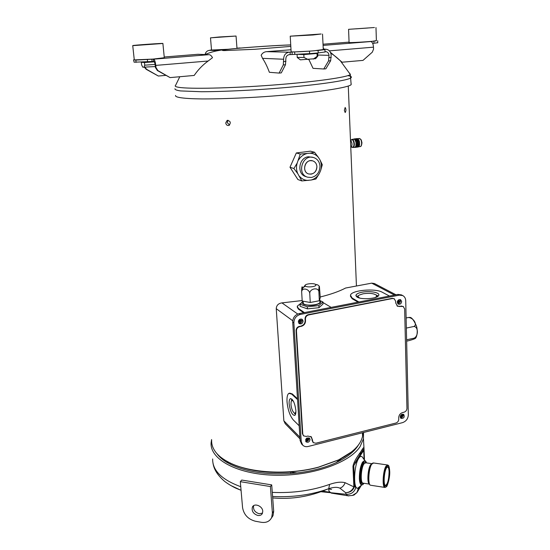 <?xml version="1.0" encoding="UTF-8"?>
<svg xmlns="http://www.w3.org/2000/svg" width="550" height="550" viewBox="0 0 550 550"><rect width="100%" height="100%" fill="white"/><g stroke="black" fill="none" stroke-linecap="round" stroke-linejoin="round"><path stroke-width="0.82" d="M315.631 58.657L300.334 59.84L297.303 57.53M298.416 54.354L303.827 54.574L303.985 57.448L308.131 59.558M315.673 53.137L317.02 53.46L303.827 54.574M300.204 54.271L314.545 53.426M290.228 36.252L291.129 51.686C289.279 52.25 302.988 51.727 313.885 50.799L323.283 49.548M313.074 34.98L290.221 36.176L321.145 33.997L313.074 34.98M309.451 35.056L298.884 35.612L309.451 35.056M297.199 57.434L303.985 57.448M317.02 53.46L317.164 56.32L317.817 56.052M313.308 59.104L317.164 56.32M348.569 29.377L349.085 42.439C346.507 43.148 375.183 41.394 376.393 40.769L376.393 40.672M374.426 27.527L348.562 29.329L374.426 27.527M367.909 28.016L355.905 28.848L367.909 28.016M155.334 66.557L142.773 67.21L141.591 64.879L141.316 62.274L141.673 62.226M154.316 61.827L144.451 62.535L141.316 62.274M142.931 62.157L154.234 61.696M132.729 45.609L134.289 59.916L153.017 59.091L164.306 57.736M133.086 45.629L132.722 45.574C133.244 45.182 164.787 42.996 162.889 43.484L133.086 45.629M141.027 45.038L154.818 44.041L141.027 45.038M144.451 62.535L144.733 65.175L155.086 64.419M144.011 67.341L144.733 65.175M210.492 37.799L211.523 50.029L227.714 49.294M236.583 48.414L236.981 48.263M219.244 36.987L236.053 36.039L211.083 37.806L219.244 36.987M221.396 36.939L229.199 36.499L221.396 36.939M240.928 48.029L236.968 48.139M238.858 48.001L239.333 47.994M211.509 49.871L209.385 50.339C207.103 50.676 205.673 52.044 205.109 54.457M341.715 62.239L362.993 60.397L372.295 52.188L373.546 49.156L373.478 47.169C373.209 43.759 372.295 41.883 370.728 41.552L376.393 40.617M342.134 62.253L330.392 52.284M334.097 55.433L330.722 53.034M323.153 46.894L323.317 48.572L324.562 49.17M377.768 42.728L372.687 43.395M291.019 49.748L266.496 51.666C264.11 51.906 262.329 53.096 261.161 55.248L262.529 58.341C264.997 61.985 267.279 66.633 269.376 72.291L279.118 73.081L283.298 64.914L283.628 59.242C283.738 55.234 285.567 52.883 289.101 52.188L309.485 51.157L309.616 53.646L318.223 52.924L318.099 50.442L316.126 50.607M309.616 53.646L289.245 54.649C287.038 55.083 285.904 56.554 285.828 59.056L285.498 64.721L281.284 72.882L279.118 73.081M325.572 49.184L323.262 49.17L325.572 49.184C328.838 49.5 330.694 51.494 331.148 55.172L330.66 60.741L325.847 68.805L323.764 68.998L328.549 60.926L329.031 55.351C328.749 53.068 327.594 51.817 325.566 51.611L325.043 51.645M325.057 51.975L318.223 52.924M311.472 50.992L309.485 51.157M318.099 50.442L324.947 49.638L323.393 49.397M323.352 49.383L325.188 49.198M323.764 68.998L313.032 68.331L308.873 59.489M145.001 67.32L146.671 69.348L158.345 76.031L146.162 69.293L144.512 67.334M165.777 75.377L158.345 76.031M208.931 54.677L153.663 59.159C154.591 59.586 155.299 61.669 155.767 65.395L155.994 67.561L157.933 70.606L170.088 77.598L194.191 75.446C198.062 69.754 202.716 64.941 208.154 61.016L212.486 57.709C211.475 55.729 210.292 54.711 208.931 54.677L198.289 54.319M170.088 77.598L157.369 70.544L155.43 67.506L155.21 65.347C154.914 63.023 154.481 61.724 153.897 61.449L152.103 61.504L151.862 59.214L153.663 59.159M134.262 59.703L133.588 59.861L134.104 62.198L152.103 61.504M134.104 62.198L133.595 59.902M136.07 62.363L135.822 60.094L135.369 60.06M134.303 59.977L133.856 59.943M135.822 60.094L151.862 59.214M404.085 412.184L402.579 412.555C400.173 413.401 398.888 415.112 398.709 417.677L398.75 419.244C398.619 421.142 397.664 422.414 395.876 423.046L315.837 443.224L313.232 442.612L311.348 436.886L307.828 436.061L306.192 436.466L303.538 435.834L302.782 434.081L296.45 330.784C296.526 328.659 297.571 327.291 299.592 326.679L301.297 326.336C304.006 325.511 305.415 323.668 305.525 320.808L305.422 319.055C305.504 316.924 306.549 315.556 308.564 314.951L392.473 298.519L394.206 298.746L395.649 301.249L395.697 302.947L397.595 306.281L403.239 306.508L404.649 308.969L406.952 408.382C406.821 410.286 405.866 411.551 404.085 412.184M331.148 307.381L322.933 302.486M300.678 303.442L297.22 306.212L298.347 308.406L304.404 312.579M394.46 295.068L371.704 283.147L345.593 288.035C339.185 291.411 330.736 294.394 320.231 296.986M371.704 283.147L374.44 283.539M299.998 438.852L285.196 423.672L283.855 420.805L276.244 308.681C276.485 305.339 278.382 303.414 281.944 302.892L302.17 300.548M401.418 294.889L397.884 294.408L299.118 313.61C294.993 314.841 292.854 317.632 292.703 321.984L300.101 440.502L301.586 443.981L302.679 445.101M308.172 446.483L402.49 422.654C406.106 421.362 408.052 418.791 408.327 414.927L405.728 300.699C405.604 298.306 404.614 296.601 402.751 295.577L399.314 295.151L300.307 314.442C296.168 315.686 294.023 318.484 293.872 322.843L301.242 441.678L302.734 445.163C304.178 446.538 305.993 446.978 308.172 446.483M298.334 321.963C298.767 319.495 300.066 318.622 302.218 319.344L303.112 321.014C302.665 323.489 301.366 324.356 299.207 323.613L298.334 321.963M310.069 439.471L309.526 438.219C306.474 437.553 305.305 438.763 306.034 441.842C308.137 442.805 309.485 442.014 310.069 439.471M400.235 416.948C400.716 414.679 401.892 413.861 403.762 414.487C404.793 417.264 403.837 418.55 400.895 418.344L400.235 416.948M397.286 302.369L398.303 304.143C400.173 304.576 401.301 303.696 401.672 301.503L400.641 299.722C398.777 299.303 397.657 300.19 397.286 302.369M301.689 319.082L302.122 320.306C301.861 322.438 300.74 323.393 298.753 323.166M400.008 299.537L400.482 300.877C400.29 302.665 399.376 303.607 397.76 303.703M403.095 414.198L403.288 415.023C403.04 416.838 402.084 417.746 400.421 417.759M308.962 437.848L309.107 438.501C308.777 440.632 307.622 441.547 305.642 441.251M297.55 399.575L291.637 394.082L288.839 393.36C287.382 394.453 286.777 397.286 287.031 401.844C287.849 409.853 289.939 415.889 293.301 419.953L299.186 425.789M289.149 403.879C290.235 411.428 292.112 415.271 294.786 415.415C295.639 414.748 296.003 413.057 295.859 410.334C294.772 402.751 292.896 398.888 290.242 398.743C289.362 399.41 288.998 401.122 289.149 403.879M297.495 398.764L292.291 393.938L289.664 393.112M303.648 312.73L298.389 309.093L298.347 308.406M297.227 307.058L298.389 309.093M358.036 302.156L352.186 298.739L352.158 298.066L358.896 301.984M350.391 296.161L352.186 298.739M389.441 296.044L382.339 292.27C375.237 288.049 351.498 290.207 350.439 295.192L352.158 298.066M357.149 297.11C361.598 300.032 378.029 298.629 378.757 295.274C380.146 292.504 369.689 290.641 362.072 292.215C358.572 292.923 356.531 293.899 355.967 295.151L357.149 297.11M378.221 296.003L376.049 294.931M358.669 295.515L356.592 296.732M358.222 296.147L357.094 297.076M377.74 296.388L377.266 295.962M374.846 297.646C376.564 296.828 377.032 295.982 376.248 295.109C373.587 293.356 369.215 292.916 363.131 293.782L359.363 295.02C357.582 296.154 357.816 297.199 360.064 298.141M294.154 412.926L295.426 414.542M291.851 399.094L291.411 401.094M295.467 413.868L294.168 412.94C295.048 413.449 295.625 412.933 295.9 411.373M292.263 399.506L291.754 400.696M293.659 401.713C292.476 400.159 291.637 400.194 291.136 401.816L290.978 404.477C291.424 408.554 292.49 411.373 294.168 412.94M302.892 301.386L300.018 304.246L300.142 306.322L307.436 308.859L318.993 307.697L323.008 304.026L322.905 301.957L319.818 300.513M302.713 288.228C302.087 285.464 301.737 286.646 301.654 291.775L302.197 301.036L310.255 302.479L319.351 300.747L320.265 297.619L319.399 286.309L317.735 284.886L315.466 284.357L315.927 285.161C315.659 286.777 307.423 287.581 305.484 286.179L305.044 285.395L302.796 288.118M319.351 300.747L318.863 291.452C318.828 287.987 319.007 286.268 319.399 286.309M310.255 302.479L309.732 293.157C310.118 288.571 318.017 287.121 318.863 291.452M301.654 291.775C301.723 289.066 303.002 287.203 305.484 286.179C303.002 287.203 301.723 289.066 301.654 291.775C301.95 287.444 308.894 288.578 309.732 293.157M300.018 304.246L307.312 306.769L318.883 305.607L318.993 307.697M307.312 306.769L307.436 308.859M318.883 305.607L322.905 301.957M302.913 301.744C299.468 304.184 308.014 306.433 315.267 304.913C320.162 303.772 321.688 302.404 319.839 300.822M302.878 301.159L303.648 303.903C306.639 306.24 319.509 304.968 319.914 302.301L319.88 301.675M305.099 286.323L305.044 285.395C305.312 283.786 313.466 282.975 315.466 284.357L317.735 284.886M406.347 328.068L413.964 326.466C418.392 326.824 418.557 335.947 414.205 338.154L415.69 337.996C415.656 338.518 413.373 339.405 408.836 340.663L406.649 341.137M406.12 317.976L408.327 317.522C413.284 317.57 417.739 324.541 413.964 326.466M415.69 337.996C415.807 338.332 418.461 333.327 416.536 326.246C413.875 320.189 411.634 317.24 409.798 317.405L408.327 317.522M406.615 339.79L414.205 338.154M306.549 438.35L306.082 439.333M306.646 439.849L307.381 438.687M307.175 437.951L307.306 438.632L308.213 438.831L307.312 440.357L306.659 440.522L306.577 439.732L305.621 439.718M306.776 439.814L307.312 440.357M307.732 438.646L308.227 439.147M400.978 416.171L401.741 415.174M401.576 414.535L401.706 415.154L402.476 415.009L402.497 415.635L401.638 416.192L401.617 416.79L401.019 416.941L400.95 416.151L400.338 416.185M400.641 415.498L401.005 415.016M401.039 416.343L401.617 416.79M401.913 415.188L402.497 415.635M398.069 301.929L398.991 300.926M398.482 299.984L398.881 300.898L399.637 300.774L399.651 301.448L398.764 301.991L398.743 302.651L398.118 302.775L397.994 301.868L397.313 301.923M397.513 301.207L398.076 300.348M398.131 302.321L398.743 302.651M398.991 301.097L399.651 301.448M298.464 320.952L298.973 321.186M299.558 321.798L299.654 321.076L300.644 320.341M299.929 319.956L299.558 319.468L300.08 319.364L300.279 320.327L301.159 320.217L300.245 322.169L299.564 322.307L299.427 321.393L298.478 321.454L298.451 320.994M298.547 320.739L299.468 320.224L299.406 319.584M299.695 321.771L300.245 322.169M300.651 320.519L301.207 320.918M385.158 485.444C383.288 483.725 384.23 471.46 386.506 467.926L387.674 466.806C388.651 466.826 389.207 468.476 389.352 471.749C389.675 478.527 386.863 487.809 385.158 485.444L385.296 485.451C387.558 484.516 388.822 479.971 389.091 471.824C388.981 469.067 388.541 467.479 387.784 467.039L387.083 467.149M366.541 462.894L365.75 461.299C363.44 458.109 359.501 469.81 360.016 478.617C360.257 482.783 361.054 484.859 362.409 484.825L364.066 483.292M365.805 461.361L365.166 460.811C362.766 459.36 359.404 470.518 359.872 478.651C360.058 482.206 360.683 484.268 361.749 484.846L362.986 484.578M350.838 147.455L350.838 147.455C352.509 145.344 352.385 142.89 350.481 140.085L352.481 139.81M351.175 139.975C352.584 139.143 353.519 140.449 353.973 143.88C353.918 146.506 353.286 147.62 352.076 147.221M351.464 139.721L352.021 139.377C353.299 139.501 354.076 140.999 354.365 143.866C354.379 145.956 353.939 147.166 353.038 147.503L352.234 147.297M354.64 147.304L354.771 147.283C355.671 146.946 356.111 145.736 356.098 143.646C355.816 140.779 355.032 139.287 353.753 139.157L352.138 139.356M353.293 139.219L354.716 139.363L356.043 142.395L355.905 146.066L355.004 147.373L354.193 147.359M359.329 143.935L356.146 143.722L359.459 143.894M356.173 143.667L359.315 142.629L356.043 142.395M355.726 141.144L359.088 141.322L356.001 142.347L359.453 142.581L356.18 142.361L359.384 141.295L359.48 142.574M359.301 142.629L356.187 143.66M358.449 139.205L354.867 139.329L357.885 138.696L359.391 141.295M359.583 142.649L359.528 143.901L356.317 143.667M359.638 143.866L359.528 145.076L356.201 144.932M359.473 145.138L359.219 146.066L356.063 146.073L359.377 145.172M359.184 146.073L358.758 146.733L355.658 146.871M360.14 146.603L358.696 146.747M357.252 138.559L354.083 138.999L357.582 138.758M357.857 138.683L354.262 138.985L357.857 138.717M358.971 140.167L356.469 140.119M359.061 141.35L355.884 141.096L358.992 140.133M355.884 141.096L359.246 141.274M356.627 139.728L355.231 140.106L358.827 140.167L355.424 140.058L358.476 139.239M358.669 140.209L355.864 141.13M355.671 146.898L359.171 146.142M357.17 146.087L355.864 146.073M359.356 145.111L357.177 145.729M356.125 145.014L359.26 145.111M359.191 145.131L356.098 144.987M356.297 144.959L359.528 143.963M359.501 143.894L356.269 144.932M356.345 143.674L359.487 142.642M359.363 143.949L356.132 144.953M359.219 145.166L355.905 146.066M355.884 146.114L358.875 146.101M358.896 146.142L355.513 146.905L358.435 146.795L355.004 147.373M354.97 147.386L357.775 147.07M353.856 138.985L356.978 138.593M357.582 138.731L354.681 139.336M354.716 139.363L358.16 139.322M358.174 139.274L355.245 140.058M358.689 140.167L355.706 141.089M359.088 141.322L356.029 142.333M318.457 157.458L314.552 152.267L310.475 151.161L296.319 152.955L289.994 167.241L297.887 179.534L301.819 180.929L311.197 180.022C314.621 179.025 317.316 176.887 319.289 173.608L320.616 170.637C321.743 166.953 321.564 163.426 320.079 160.071L318.457 157.458C316.161 154.715 313.252 153.299 309.732 153.209L300.272 154.083L297.192 163.061C296.072 166.808 296.278 170.356 297.825 173.724L301.819 180.929M289.994 167.241L293.879 168.52L297.825 173.724M306.749 153.594C303.277 154.564 300.541 156.716 298.533 160.043M297.192 163.061L293.879 168.52M299.482 176.316C301.826 179.025 304.741 180.4 308.241 180.434M313.438 157.479C317.371 158.785 319.557 161.686 319.997 166.189C319.756 172.356 316.855 176.131 311.286 177.506L307.567 177.189C296.409 174.178 302.376 153.986 313.438 157.479L308.426 156.764C298.65 157.506 296.519 174.185 305.827 176.598L305.573 176.509M311.197 180.022L315.961 178.97L319.289 173.608M320.616 170.637L322.3 164.746L320.079 160.071M314.552 152.267L309.732 153.209M296.319 152.955L300.272 154.083M316.917 166.595C316.621 163.625 315.178 161.693 312.593 160.813L310.372 160.662C303.82 161.178 302.418 172.377 308.674 173.951C313.603 174.501 316.346 172.054 316.917 166.595C316.628 163.618 315.184 161.693 312.593 160.813C305.181 158.414 301.166 171.978 308.674 173.951L311.107 174.151C314.827 173.236 316.759 170.72 316.917 166.595M305.621 176.529L307.306 177.1M271.714 484.894L241.711 480.054L240.316 481.669L242.577 507.698C243.877 514.745 248.133 519.255 255.344 521.228L261.284 522.301C266.289 523.002 269.768 521.379 271.714 517.426L272.394 512.916L273.694 511.184L271.714 484.894L270.401 486.551L272.394 512.916M240.316 481.669L270.401 486.551M262.756 511.225L262.426 513.342C261.546 515.061 260.006 515.769 257.799 515.467C253.316 513.886 251.515 511.115 252.388 507.141C254.155 502.672 262.604 505.979 262.756 511.225M262.515 513.116L259.132 513.741C254.808 512.27 252.979 509.589 253.639 505.684M273.694 511.184L273.006 515.687L271.336 518.21M362.89 432.658L362.56 436.205C360.711 444.95 352.688 452.863 338.498 459.931L318.581 467.108C288.544 475.31 249.796 473.124 229.433 462.612C223.087 459.436 218.405 455.812 215.401 451.736C212.712 448.03 211.461 444.201 211.661 440.254M344.341 110.309L345.166 107.477C346.17 109.189 346.177 110.873 345.18 112.544L344.341 110.309M225.734 122.959L227.095 120.45C230.491 120.917 231.144 122.561 229.068 125.379C227.294 125.799 226.188 124.988 225.734 122.959M362.587 432.733L362.505 434.871M351.766 451.763L338.291 460.116L318.457 467.259C288.551 475.42 249.989 473.248 229.708 462.784L225.376 460.398M228.092 120.299L227.212 122.519L229.529 125.098M175.601 95.439C174.597 97.398 183.769 98.732 202.194 98.931C217.188 98.959 234.926 98.395 255.386 97.219C303.586 94.325 347.256 88.344 351.154 84.686L351.093 83.153M363.529 432.499L363.461 438.797L360.14 446.511C349.649 463.018 311.135 476.479 273.721 475.2C236.246 474.052 209.859 458.968 211.104 442.853L211.592 439.533M348.947 495.914L347.724 495.749L346.17 494.285L345.606 492.683C349.394 492.539 352.151 490.607 353.87 486.874L345.146 482.714C341.179 481.649 336.002 482.212 329.601 484.399C311.933 490.634 292.827 493.288 272.278 492.381M320.932 491.721L346.17 494.285C351.003 494.526 354.207 492.332 355.781 487.699L354.674 485.959L353.87 486.874L352.956 466.489C353.396 463.121 355.871 458.404 360.381 452.334C362.697 448.498 363.846 447.006 363.832 447.858L364.485 460.116L364.045 449.591L363.701 450.395L364.072 459.532M352.956 466.489L353.767 465.603L354.674 485.959C353.265 490.421 350.247 492.663 345.606 492.683L339.921 488.173C337.246 486.915 333.513 487.087 328.728 488.689L329.601 484.399M353.767 465.603L363.248 449.481L363.014 450.643L363.701 450.395L353.767 465.603M359.535 455.785L354.777 463.217L360.085 454.568L360.381 452.334M323.792 491.954L321.475 491.521M331.581 489.411L328.089 488.916M358.786 456.926L358.813 457.882M362.663 457.504L362.326 457.029C361.295 455.861 360.133 456.246 358.827 458.164C353.815 465.032 353.031 490.043 357.871 488.104L359.652 486.633M364.678 460.742L362.581 462.069C360.401 466.18 359.329 471.68 359.377 478.576C359.562 482.123 360.188 484.192 361.254 484.77L361.749 484.853L361.254 484.77M228.938 462.364L226.428 462.124L230.237 464.152C245.85 471.845 266.014 474.953 290.723 473.474L297.055 472.959L290.634 472.127C268.737 473.516 250.126 471.151 234.795 465.032M297.055 472.959C311.967 471.178 325.029 467.734 336.229 462.619L340.615 460.322C349.25 455.627 355.224 450.464 358.531 444.847M226.428 462.124C222.248 459.504 219.058 456.638 216.865 453.537M345.414 456.197L340.663 458.975L336.229 462.612M218.439 50.552L209.385 50.339M329.388 50.861L373.478 47.169M323.084 45.416L370.728 41.552M323.022 44.213L349.078 42.116L323.022 44.213M373.904 41.188L373.973 43.278M262.529 58.341L283.628 59.242M283.766 61.552L285.966 61.366M283.298 64.914L285.498 64.721M290.214 54.567L290.07 52.106M266.496 51.666L289.101 52.188M329.141 57.619L331.251 57.441M328.549 60.926L330.66 60.741M317.769 55.028L329.031 55.351M294.656 51.975L294.8 54.45M292.167 54.457L292.022 51.996M146.162 69.293L146.671 69.348M164.23 57.008L198.275 54.264L164.23 57.014M155.767 65.395L208.154 61.016M155.43 67.506L155.994 67.561M157.369 70.544L157.933 70.606M153.656 61.428L153.416 59.139M147.606 61.841L147.366 59.551M311.231 436.783L312.476 440.866M313.369 442.736L312.214 440.605L313.087 442.461M312.118 440.591L312.029 438.982L312.386 439.257M394.068 298.684L392.157 298.354L308.289 314.765C306.281 315.37 305.236 316.731 305.154 318.863L305.257 320.616C305.147 323.476 303.738 325.318 301.029 326.136L299.324 326.48C297.303 327.092 296.257 328.46 296.182 330.584L302.782 434.081M303.696 435.971L302.521 433.819L303.401 435.683M302.424 433.806L296.086 330.577L296.45 330.784M296.086 330.577C296.161 328.412 297.234 327.016 299.289 326.391L299.592 326.679M299.289 326.391L301.297 326.336M300.994 326.047C303.662 325.236 305.051 323.421 305.154 320.609L305.525 320.808M305.154 320.609L305.051 318.856L305.422 319.055M305.051 318.856C305.14 316.683 306.206 315.288 308.254 314.669L308.564 314.951M308.254 314.669L392.473 298.519M403.102 306.439L397.402 306.171M396.921 305.814L399.953 306.597M399.589 306.336L401.514 306.281M297.722 314.029L281.944 302.892M292.731 320.76L276.244 308.681M312.029 438.982L310.757 436.432M392.116 298.265L394.446 298.884M401.156 306.02L403.459 306.632M301.242 441.678L300.101 440.502M293.872 322.843L292.703 321.984M300.307 314.442L299.118 313.61M399.314 295.151L397.884 294.408M299.894 437.188L283.855 420.805M292.291 393.938L291.637 394.082M307.223 438.453L306.879 438.109M306.302 439.663L305.841 439.196M307.299 439.746L306.735 439.175M307.608 439.34L307.044 438.769M401.638 416.192L400.964 415.676M401.933 415.807L401.259 415.291M398.729 300.644L398.104 300.314M397.815 301.84L397.382 301.606M398.764 301.991L398.062 301.62M399.066 301.593L398.365 301.221M300.149 320.086L299.571 319.674M299.186 321.344L298.609 320.925M300.231 321.489L299.654 321.076M300.554 321.076L299.97 320.657M389.689 471.164C389.991 478.967 386.856 489.239 384.904 486.599C382.869 484.323 383.934 470.965 386.471 466.833C388.272 464.358 389.338 465.802 389.689 471.164M370.899 485.286L384.691 487.403L386.368 486.75C386.788 487.554 390.197 478.308 389.703 471.123C388.768 463.451 388.499 466.428 388.362 465.417L387.716 465.004L385.928 466.263C382.993 470.772 382.058 486.75 384.691 487.403L385.309 487.417M371.078 464.558L371.064 464.592C368.713 469.7 367.895 475.516 368.617 482.027C369.27 484.206 369.889 485.272 370.459 485.217C367.696 484.543 368.617 468.669 371.683 464.214L373.56 462.976L387.317 464.949M369.222 483.993C366.884 482.652 367.847 468.793 370.549 464.86L371.704 463.712M371.766 463.65L365.688 462.777L363.921 463.904C361.047 467.981 360.202 482.474 362.808 483.099L363.22 483.168M363.399 483.196C361.776 484.392 360.807 482.673 360.491 478.039C359.996 469.714 363.88 458.92 365.874 462.804M359.363 138.463L361.268 139.892L361.962 142.691C361.701 145.282 361.137 146.582 360.271 146.589C361.178 146.245 361.632 145.035 361.618 142.952C361.343 140.092 360.553 138.6 359.26 138.483L357.809 138.655M290.819 46.399L254.836 49.287L224.414 50.573C217.999 50.504 227.617 49.143 243.169 47.871C256.582 46.716 279.448 45.258 290.737 44.949M349.676 73.246L350.329 74.463C347.978 77.199 315.033 81.909 272.415 85.106C229.824 88.323 188.856 89.134 178.551 87.285C175.553 86.776 174.57 86.123 175.608 85.339L179.795 76.732M348.226 75.708C351.202 76.251 352.089 76.966 350.886 77.852C346.968 81.187 303.174 86.893 254.863 89.836C234.348 91.032 216.583 91.664 201.554 91.733L180.517 90.922C176.619 90.338 174.762 89.616 174.948 88.743M240.756 486.709C221.788 479.717 212.424 470.463 212.651 458.961M364.059 449.515L363.461 438.797M272.697 497.922C291.514 499.565 309.684 496.671 327.202 489.246L328.398 488.806L327.202 489.246C310.234 495.055 292.029 497.468 272.587 496.478M212.988 463.224C213.799 467.823 215.792 473.646 224.283 481.078C228.827 484.763 235.428 488.043 236.314 488.359L241.072 490.318L230.478 485.348M339.921 488.173C342.238 487.424 343.977 485.609 345.146 482.714M359.624 486.661L358.304 488.579L355.781 487.699M361.192 485.643L361.487 485.127M359.562 488.4L361.164 485.396M356.888 492.649L358.511 490.119L358.758 488.077M352.392 495.488L356.895 492.642L358.304 488.579M330.378 492.346L322.603 491.102M360.388 452.705L360.463 454.534M228.408 463.224L228.051 462.131M230.237 464.152L230.003 462.928M290.723 473.474L290.634 472.127M340.615 460.322L340.663 458.975M322.534 34.086L323.29 49.699M297.082 54.67L297.241 57.406M317.68 53.309L317.824 56.162M315.549 58.754L317.762 56.182M375.98 27.562L376.393 40.769M162.889 43.484L164.312 57.805M236.053 36.039L236.981 48.318M241.106 48.015L239.174 47.987M377.706 40.727L377.768 42.804M325.064 52.092L324.947 49.638M401.314 294.834L402.751 295.577M395.979 294.779L374.364 283.498M356.001 296.01L355.967 295.151M376.248 295.109L377.658 296.292M290.874 398.599L290.242 398.743M319.914 302.301L319.763 299.351M307.306 438.632L306.817 438.151M306.577 439.732L306.006 439.161M401.706 415.154L401.232 414.789M400.95 416.151L400.482 415.793M398.881 300.898L398.179 300.527M397.994 301.868L397.396 301.544M300.279 320.327L299.695 319.907M299.427 321.393L298.849 320.973M387.296 466.971L387.784 467.039M371.064 464.592L372.976 462.949M363.248 483.168L369.277 484.096M353.272 146.981L351.237 147.242M353.038 147.503L354.771 147.283M357.246 147.139L358.27 147.008M354.791 147.448L356.916 147.18M252.388 507.141L253.433 505.835M271.714 517.426L273.006 515.687M362.56 436.205L362.422 432.774M356.434 286.007L348.274 86.013M227.528 120.319L227.095 120.45M330.77 53.164C331.897 53.824 336.105 56.609 340.45 60.919L350.329 74.463L351.154 84.686M290.73 44.894C276.849 45.368 253.798 46.867 237.318 48.345C220.062 50.05 215.071 50.414 204.497 54.725M361.364 485.231L356.895 492.642L354.688 494.422C354.489 495.206 352.165 495.646 347.724 495.749L331.299 493.109L328.962 491.184L328.728 488.689M364.925 460.742L362.326 457.029M361.804 484.873L357.871 488.104"/></g></svg>
